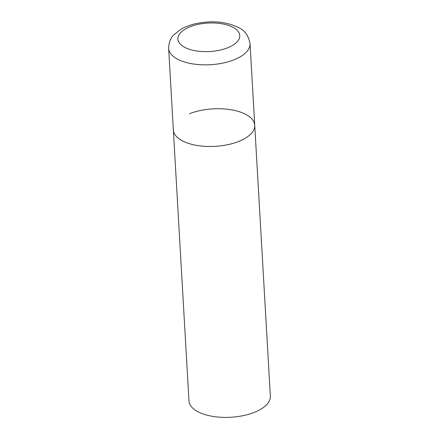 <?xml version="1.0" encoding="UTF-8"?>
<svg xmlns="http://www.w3.org/2000/svg" width="439" height="439" viewBox="0 0 439 439"><rect width="100%" height="100%" fill="white"/><g stroke="black" fill="none" stroke-linecap="round" stroke-linejoin="round"><path stroke-width="0.66" d="M181.526 140.392A40.761 18.773 -3.3 0 0 227.468 144.744A40.761 18.773 -3.3 0 0 254.735 125.263A40.761 18.773 176.7 0 1 238.536 141.512A40.761 18.773 176.7 0 1 196.359 145.342A40.761 18.773 176.7 0 1 173.35 129.955A40.761 18.773 -3.3 0 0 181.526 140.392M189.549 113.706A40.761 18.773 176.7 0 1 231.726 109.876A40.761 18.773 176.7 0 1 254.735 125.263L250.032 43.626C248.54 35.751 244.819 30.456 238.876 27.75C226.436 21.566 211.971 20.227 195.487 23.733C189.9 25.023 184.967 26.922 180.692 29.424L173.915 34.78C170.672 37.765 168.916 42.276 168.642 48.317A40.761 18.773 -3.3 0 0 176.818 58.76A40.761 18.773 -3.3 0 0 222.76 63.112A40.761 18.773 -3.3 0 0 250.032 43.626M254.735 125.263L270.358 396.176A40.761 18.773 176.7 0 1 254.159 412.424A40.761 18.773 176.7 0 1 211.982 416.26A40.761 18.773 176.7 0 1 188.968 400.867L168.642 48.317M184.122 47.022A30.977 14.267 -3.3 0 0 227.451 47.873A30.977 14.267 -3.3 0 0 233.548 27.586A30.977 14.267 -3.3 0 0 190.224 26.735A30.977 14.267 -3.3 0 0 184.122 47.022"/></g></svg>
